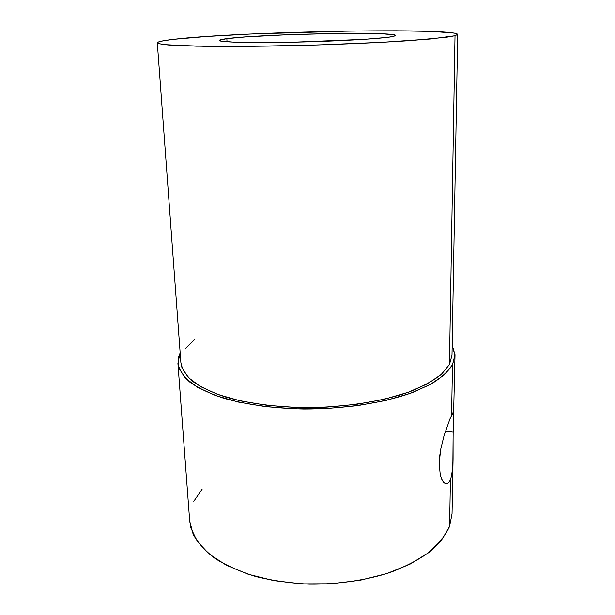 <?xml version="1.0" encoding="UTF-8"?>
<svg xmlns="http://www.w3.org/2000/svg" width="615" height="615" viewBox="0 0 615 615"><rect width="100%" height="100%" fill="white"/><g stroke="black" fill="none" stroke-linecap="round" stroke-linejoin="round"><path stroke-width="0.92" d="M452.901 412.696L453.878 412.811L453.908 414.21L453.147 432.145L445.421 431.215L453.147 432.145L452.855 465.286L451.579 475.933L450.418 479.808L449.588 526.394L452.04 513.84L453.063 459.259M177.935 363.526L189.712 521.166L193.156 534.212C197.876 542.83 205.225 550.94 215.196 558.543C226.62 565.677 240.211 571.689 255.955 576.578C272.691 580.668 290.472 583.197 309.299 584.165C337.758 584.435 365.917 580.314 390.187 572.457C405.516 566.615 418.6 559.788 429.454 551.978C438.818 543.798 445.529 535.265 449.588 526.394L450.418 479.808L448.927 482.437L447.159 483.728L445.26 483.598L443.361 482.052L441.647 479.147L440.279 474.98L439.187 463.526L440.648 449.573L444.091 435.474L450.034 418.761L453.478 412.05M226.866 38.637L227.027 41.782L226.866 38.637L245.493 36.931L287.067 34.755L334.037 33.525L383.552 33.879L394.684 34.963L395.522 35.693L392.908 36.531C383.291 38.576 340.072 41.159 295.8 42.127C251.489 43.104 218.817 42.22 219.332 40.429C219.386 39.867 221.9 39.268 226.866 38.637C260.914 33.994 396.375 31.296 395.63 35.501L392.908 36.531L386.766 37.438L364.48 39.329L294.27 42.158L259.399 42.55L233.516 42.127L220.577 41.028L219.371 40.298L226.866 38.637M157.317 42.819L180.91 362.858C182.094 369.185 186.007 375.358 192.656 381.362C200.905 387.15 211.752 392.339 225.198 396.913C247.007 403.186 274.236 406.976 303.602 407.614C343.032 407.722 382.299 401.641 410.374 391.501C423.443 386.151 433.867 380.347 441.655 374.097L449.45 364.534L455.015 35.747L446.482 37.254L411.696 40.498C380.285 42.666 336.036 44.595 291.733 45.664C258.769 46.379 228.396 46.602 204.357 46.317L169.056 45.049C162.083 44.395 158.17 43.657 157.317 42.819C157.548 41.705 163.021 40.536 173.761 39.314L163.367 40.759L157.947 42.166L158.178 43.481L164.559 44.634L196.423 46.179L250.797 46.348L317.717 44.964L382.33 42.289L430.708 38.976L455.015 35.747L449.45 364.534L451.994 355.286L457.683 34.425L455.015 35.747L457.668 34.34L454.447 33.141L432.929 31.457L396.221 30.773L350.127 31.042L250.374 34.048L206.532 36.5L173.761 39.314C238.436 31.596 454.347 27.306 457.683 34.425M455.008 355.539L452.486 364.826L455 354.701L452.171 345.13L455.008 355.539L453.147 432.145M452.486 364.826L451.579 415.217L452.486 364.826C448.243 371.422 441.17 377.802 431.276 383.968L412.75 392.439C384.106 402.848 343.931 409.121 303.549 409.029C273.475 408.391 245.585 404.524 223.245 398.097C209.477 393.423 198.376 388.119 189.943 382.192C183.139 376.049 179.134 369.746 177.919 363.281L180.164 352.726L178.219 358.322L178.988 368.293L185.415 378.133L197.669 387.389L215.588 395.553L238.628 402.133L265.826 406.684L295.823 408.875L326.988 408.537L357.569 405.669L385.859 400.473L410.405 393.308L430.077 384.629L444.199 374.966L452.486 364.826M444.115 482.852L441.647 479.147L440.279 474.98L439.187 463.526L439.61 456.699L440.648 449.573L444.091 435.474L450.034 418.761M451.994 355.232L449.45 364.534L441.278 374.427L427.417 383.86L408.16 392.309L384.175 399.289L356.554 404.347L326.726 407.13L296.322 407.468L267.056 405.339L240.496 400.911L217.971 394.515L200.413 386.558L188.375 377.533L182.009 367.924L180.895 362.619M185.476 348.682L194.378 339.772M452.04 513.74L449.588 526.394L441.693 539.993L428.324 552.854L409.759 564.293L386.658 573.634L360.067 580.276L331.331 583.766L302.034 583.873L273.775 580.614L248.083 574.21L226.22 565.131L209.1 553.954L197.261 541.346L190.881 527.97L189.689 520.836M193.802 501.302L202.227 489.017M453.086 438.557L453.071 458.928L452.379 471.005"/></g></svg>
